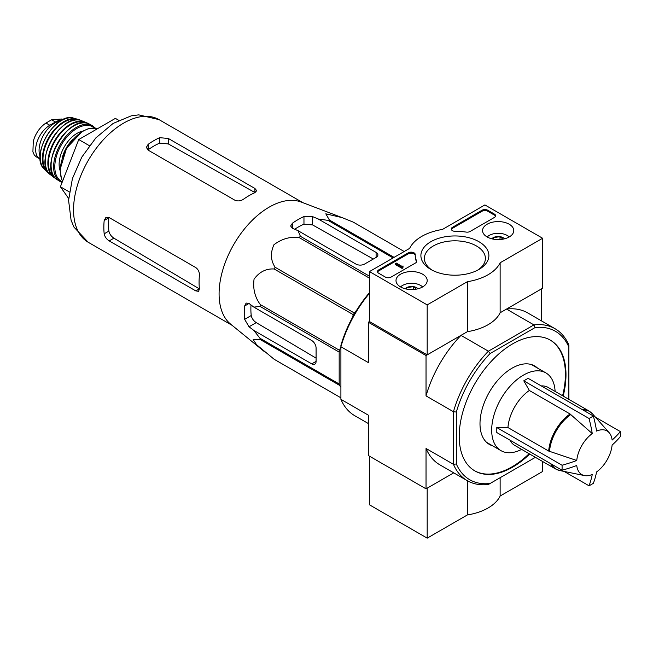 <?xml version="1.0" encoding="UTF-8"?>
<svg xmlns="http://www.w3.org/2000/svg" width="653" height="653" viewBox="0 0 653 653"><rect width="100%" height="100%" fill="white"/><g stroke="black" fill="none" stroke-linecap="round" stroke-linejoin="round"><path stroke-width="0.98" d="M576.746 460.479A25.198 14.546 -60 0 1 592.271 433.592L570.077 414.002L529.338 390.478L523.779 380.821L589.039 418.5A115.279 66.557 0 0 0 593.373 416.002A122.389 70.663 60 0 1 596.597 431.094A25.198 14.546 -60 0 1 609.192 432.719A25.198 14.546 -60 0 1 612.122 440.057A122.389 70.663 0 0 0 620.35 431.576A115.279 66.557 60 0 1 620.35 436.579A122.389 70.663 180 0 1 612.122 445.06A25.198 14.546 -60 0 1 596.597 471.939A122.389 70.663 60 0 1 593.373 483.31A115.279 66.557 180 0 1 591.234 484.575A115.279 66.557 180 0 1 589.039 485.808A122.389 70.663 -120 0 0 592.271 474.445A25.198 14.546 -60 0 1 584.451 475.572A25.198 14.546 -60 0 1 576.746 465.483A122.389 70.663 180 0 1 562.062 470.233A115.279 66.557 -120 0 0 562.062 465.23A122.389 70.663 0 0 0 576.746 460.479L548.683 451.06L507.936 427.544A33.466 19.321 -60 0 1 529.338 390.478M523.779 380.821L528.106 378.324L593.373 416.002M592.271 433.592A122.389 70.663 -120 0 0 589.039 418.5M595.463 417.21L620.35 431.576M564.151 471.442L589.039 485.808M562.062 470.233L496.794 432.547L496.794 427.552L562.062 465.23M496.794 427.552L507.936 427.544M550.683 463.663A33.466 19.321 -60 0 0 555.515 468.936L514.768 445.419A33.466 19.321 -60 0 1 509.944 440.138M264.636 351.845L230.615 324.125A70.802 40.878 -60 0 1 219.375 299.898A70.802 40.878 -60 0 1 245.463 227.709A70.802 40.878 -60 0 1 301.115 202.014L342.131 217.62L325.798 213.825L329.381 220.012A79.168 45.71 -60 0 0 328.035 220.371L318.231 219L312.624 216.625L303.963 216.551A76.197 43.996 120 0 0 292.422 223.212L290.634 226.003L292.422 228.289L298.029 230.664L300.404 236.321A79.168 45.71 -60 0 0 299.058 237.512C290.063 236.468 281.688 238.876 273.934 244.744C270.252 252.972 270.644 260.482 275.133 267.281A79.168 45.71 -60 0 0 274.146 268.987C266.114 268.497 259.421 271.877 254.066 279.133C252.784 288.748 254.874 297.237 260.335 304.6A79.168 45.71 -60 0 0 259.967 306.363L253.878 307.13L249.022 303.465L246.148 303.057L244.63 306.004A76.197 43.996 120 0 0 244.63 319.333L249.022 326.786L253.878 330.459L259.967 338.262A79.168 45.71 -60 0 0 260.335 339.609L253.176 339.576L256.572 344.711L274.146 359.264A79.168 45.71 -60 0 0 274.635 359.558L340.907 397.816L274.146 359.264M353.314 222.151A79.168 45.71 -60 0 1 353.804 222.428L404.199 251.519L353.314 222.151L342.131 217.62M253.878 330.459L311.759 363.876A6.122 3.534 -120 0 0 314.819 364.178A6.122 3.534 -120 0 0 316.085 361.378L316.085 348.049A6.122 3.534 -120 0 0 311.759 340.548L253.878 307.13M316.085 358.138L256.237 322.623C253.527 320.835 251.862 318.468 251.225 315.521A66.924 38.641 120 0 1 251.005 304.959M351.812 318.672L353.346 314.713A79.168 45.71 -60 0 1 354.334 313.007L356.995 309.702M340.907 387.286L339.536 385.335A79.168 45.71 -60 0 1 339.176 383.988L339.176 352.089A79.168 45.71 -60 0 1 339.536 350.326L340.907 346.792M393.098 257.935L328.035 220.371M394.086 257.364L329.381 220.012M369.476 276.195L300.404 236.321M369.476 278.17L299.058 237.512M339.536 385.335L260.335 339.609M339.176 383.988L259.967 338.262M339.176 352.089L259.967 306.363M339.536 350.326L260.335 304.6M353.346 314.713L274.146 268.987M354.334 313.007L275.133 267.281M298.029 230.664L355.909 264.073A6.122 3.534 0 0 0 364.57 264.073L376.112 257.413A6.122 3.534 0 0 0 377.899 254.915A6.122 3.534 0 0 0 376.112 252.417L318.231 219M294.707 229.252A66.924 38.641 120 0 1 303.963 224.167L312.624 224.95L373.312 259.029M563.172 396.077A75.495 43.588 120 0 0 550.348 340.14A75.495 43.588 120 0 0 492.174 360.366A75.495 43.588 120 0 0 459.214 436.343A75.495 43.588 120 0 0 474.853 470.911A75.495 43.588 120 0 0 512.605 467.164A75.495 43.588 120 0 0 529.705 454.039M535.321 457.28A85.698 49.481 -60 0 1 535.093 457.516L490.109 483.489A85.698 49.481 -60 0 1 456.333 463.981L456.333 412.043A85.698 49.481 -60 0 1 490.109 353.534L535.093 327.561A85.698 49.481 -60 0 1 568.869 347.061L568.869 345.078A87.739 50.656 -60 0 0 555.026 328.704L527.616 312.877A87.739 50.656 120 0 0 506.516 309.073L533.925 324.9A87.739 50.656 -60 0 1 555.026 328.704M568.869 347.061L568.869 399.007A85.698 49.481 -60 0 1 568.779 399.318M490.109 483.489L488.395 484.477A87.739 50.656 -60 0 1 467.287 480.673A87.739 50.656 -60 0 1 453.443 464.299L453.443 411.725A87.739 50.656 -60 0 1 488.395 351.192L460.977 335.364L426.034 355.542L368.316 322.223L368.316 362.57L340.907 346.743L340.907 345.396A85.698 49.481 120 0 1 369.476 292.642M490.109 353.534L488.395 351.192L533.925 324.9L535.093 327.561M541.459 320.868L541.459 288.904L506.516 309.073M542.61 238.255L500.133 262.775A46.934 27.1 180 0 1 467.36 281.704L427.184 304.894L369.476 271.575L409.643 248.377A46.934 27.1 180 0 1 442.416 229.456L484.901 204.936L542.61 238.255L542.61 288.234L500.133 312.763A46.934 27.1 180 0 1 467.36 331.683L427.184 354.873L369.476 321.554L368.316 322.223M456.333 463.981L453.443 464.299L426.034 448.472L426.034 488.828L368.316 455.508L368.316 415.153L340.907 399.326L340.907 346.743A87.739 50.656 120 0 1 369.476 293.303M456.333 412.043L453.443 411.725L426.034 395.898L426.034 355.542M426.034 488.828L453.721 472.845L427.184 488.158L427.184 538.145L467.36 514.948A46.934 27.1 0 0 0 500.133 496.027L542.61 471.499L542.61 461.491M340.907 399.326A87.739 50.656 120 0 0 354.75 415.7L368.316 423.536M426.034 448.472A87.739 50.656 120 0 0 439.877 464.846L467.287 480.673M460.977 335.364A87.739 50.656 120 0 0 426.034 395.898M474.568 470.74A75.495 43.588 120 0 0 512.025 466.838A75.495 43.588 120 0 0 529.134 453.704M562.592 395.751A75.495 43.588 120 0 0 550.063 339.976M537.501 368.063A45.302 26.153 120 0 0 534.676 365.958A45.302 26.153 120 0 0 499.765 378.095A45.302 26.153 120 0 0 479.996 423.683A45.302 26.153 120 0 0 489.375 444.424A45.302 26.153 120 0 0 492.615 445.819M118.724 120.307L115.393 118.381L78.735 139.546L60.411 186.774L68.663 198.512M60.411 186.774L69.357 191.941M78.735 139.546L89.363 145.676M234.713 200.12L148.141 150.141L146.345 147.366L148.141 144.337A70.802 40.878 120 0 1 159.683 137.677L168.343 138.477L254.907 188.464L256.702 190.676L254.907 192.659A70.802 40.878 -60 0 0 243.365 199.32C240.5 201.116 237.61 201.385 234.713 200.12M148.141 144.337L148.141 149.782A64.198 37.066 120 0 1 159.683 143.113L168.343 143.938L254.907 192.545L254.907 188.464M104.178 220.485L108.888 217.767A64.198 37.066 120 0 0 108.888 231.097C109.541 234.035 111.214 236.394 113.924 238.182L199.312 288.846L195.769 290.887L198.594 291.336L199.41 288.789A70.802 40.878 -60 0 1 199.41 275.468C199.524 272.081 198.316 269.452 195.769 267.567L109.206 217.588L105.9 217.425L104.178 220.485A70.802 40.878 120 0 0 104.178 233.815C104.79 236.77 106.472 239.137 109.206 240.908L113.924 238.182M195.769 290.887L109.206 240.908M533.754 365.9A45.302 26.153 120 0 0 532.717 365.011M487.579 443.207A45.302 26.153 120 0 0 488.86 443.656M541.255 385.915A33.466 19.321 -60 0 1 548.234 387.458L588.973 410.974L592.508 413.871A33.327 19.239 -60 0 0 582.941 409.978M521.649 449.386A44.894 25.916 -60 0 1 500.982 450.652A44.894 25.916 -60 0 1 500.982 398.812A44.894 25.916 -60 0 1 545.867 372.896A44.894 25.916 -60 0 1 555.115 391.433M369.476 456.169L369.476 504.818L427.184 538.145M467.36 480.714L467.36 514.948M500.133 477.702L500.133 496.027M509.201 224.224A15.599 9.003 180 0 1 513.772 230.697A15.599 9.003 180 0 1 498.174 239.594A15.599 9.003 180 0 1 482.575 230.697A15.599 9.003 180 0 1 492.117 222.289A15.599 9.003 180 0 1 509.201 224.224M422.63 274.203A15.599 9.003 180 0 1 427.201 280.684A15.599 9.003 180 0 1 411.602 289.573A15.599 9.003 180 0 1 396.004 280.684A15.599 9.003 180 0 1 405.546 272.268A15.599 9.003 180 0 1 422.63 274.203M478.927 241.7A33.997 19.631 180 0 1 478.927 269.46A33.997 19.631 180 0 1 430.849 269.46A33.997 19.631 180 0 1 430.849 241.7A33.997 19.631 180 0 1 478.927 241.7M391.114 277.068A4.081 2.359 180 0 1 385.343 277.068L378.707 273.24A4.081 2.359 180 0 1 377.507 271.575A4.081 2.359 180 0 1 378.707 269.909L408.272 252.842A4.081 2.359 180 0 1 412.72 252.327A4.081 2.359 180 0 1 415.243 254.507A4.081 2.359 180 0 1 415.235 254.539A40.812 23.565 180 0 0 415.235 254.915A40.812 23.565 180 0 0 416.516 260.767A4.081 2.359 180 0 1 416.647 261.355A4.081 2.359 180 0 1 415.447 263.02L391.114 277.068M470.087 231.472A4.081 2.359 180 0 1 466.193 232.093A40.812 23.565 180 0 0 455.402 231.358A4.081 2.359 180 0 1 451.256 228.999A4.081 2.359 180 0 1 452.447 227.334L482.012 210.266A4.081 2.359 180 0 1 487.783 210.266L494.419 214.094A4.081 2.359 180 0 1 495.619 215.759A4.081 2.359 180 0 1 494.419 217.425L470.087 231.472M369.476 321.554L369.476 271.575M427.184 354.873L427.184 304.894M500.133 312.763L500.133 262.775M467.36 331.683L467.36 281.704M432.147 270.171A30.503 17.615 180 0 1 424.385 258.433A30.503 17.615 180 0 1 443.216 242.157A30.503 17.615 180 0 1 476.461 245.977A30.503 17.615 180 0 1 485.391 258.433A30.503 17.615 180 0 1 477.629 270.171M377.605 272.072A4.081 2.359 180 0 1 378.707 270.905L408.272 253.837A4.081 2.359 180 0 1 412.623 253.307A4.081 2.359 180 0 1 415.235 255.38M416.549 261.853A4.081 2.359 180 0 0 416.516 261.771A40.812 23.565 180 0 1 415.235 255.911L415.235 254.915M402.95 266.906L402.95 267.91L402.077 268.407L403.089 265.991L401.824 266.261L396.306 263.077L395.44 263.575L402.077 267.412M403.089 265.991L402.95 267.077M402.077 268.407L395.44 264.579L395.44 263.575M451.345 229.497A4.081 2.359 180 0 1 452.447 228.33L482.012 211.262A4.081 2.359 180 0 1 487.783 211.262L494.419 215.098A4.081 2.359 180 0 1 495.521 216.257M405.235 288.789A7.069 4.081 180 0 1 406.607 287.679L413.431 286.626L416.132 288.952M406.607 289.099L406.607 287.679A7.069 4.081 180 0 1 413.431 286.626A7.069 4.081 180 0 1 417.969 288.789M400.607 286.953A12.652 7.305 180 0 1 402.656 285.402A12.652 7.305 180 0 1 420.548 285.402L420.548 285.402A12.652 7.305 180 0 1 422.597 286.953M421.699 286.071L420.548 285.402L421.699 286.071A14.284 8.244 180 0 1 422.842 286.814M400.362 286.814A14.284 8.244 180 0 1 401.505 286.071L402.656 285.402M413.431 289.516L413.431 286.626M491.807 238.81A7.069 4.081 180 0 1 493.178 237.7L500.002 236.647L502.704 238.974M493.178 239.12L493.178 237.7A7.069 4.081 180 0 1 500.002 236.647A7.069 4.081 180 0 1 504.54 238.81M487.179 236.974A12.652 7.305 180 0 1 489.228 235.423A12.652 7.305 180 0 1 507.12 235.423L507.12 235.423A12.652 7.305 180 0 1 509.169 236.974M508.271 236.084L507.12 235.423L508.271 236.084A14.284 8.244 180 0 1 509.413 236.835M486.934 236.835A14.284 8.244 180 0 1 488.077 236.084L489.228 235.423M500.002 239.529L500.002 236.647M36.315 156.859L34.356 155.145L32.903 151.896L33.279 141.301L34.356 137.905C37.123 131.253 41 126.307 45.979 123.042L51.603 119.793L61.921 119.001L63.015 119.613M40.2 159.103A19.998 11.542 -60 0 1 39.809 158.899A19.998 11.542 -60 0 1 36.748 142.876A19.998 11.542 -60 0 1 49.808 125.254L55.44 122.005A19.998 11.542 -60 0 1 62.059 120.087M40.111 156.402A22.447 12.962 -60 0 1 43.71 134.812A22.447 12.962 -60 0 1 60.607 120.903M549.524 451.435A33.327 19.239 -60 0 1 570.828 414.541M584.451 475.572L559.784 470.552A33.327 19.239 -60 0 1 551.63 464.21M548.683 451.06A33.466 19.321 -60 0 1 570.077 414.002M311.759 363.876L316.085 361.378M249.022 326.786L256.237 322.623M376.112 257.413L376.112 252.417M312.624 224.95L312.624 216.625M88.212 242.263A70.802 40.878 -60 0 1 88.212 160.507A70.802 40.878 -60 0 1 159.014 119.621L138.681 114.855L131.212 115.85L113.116 123.441L95.869 137.889L81.764 157.185L72.41 178.604L68.573 200.283L71.079 220.183L73.936 227.081L88.212 242.263L232.101 325.341M244.63 319.333L251.225 315.521M244.63 306.004L249.022 303.465M303.963 224.167L303.963 216.551M292.422 228.289L292.422 223.212M168.343 143.938L168.343 138.477M159.683 143.113L159.683 137.677M104.178 233.815L108.888 231.097M581.994 409.431A33.466 19.321 -60 0 1 588.973 410.974M378.707 270.905L378.707 269.909M408.272 253.837L408.272 252.842M416.516 261.771L416.516 260.767M402.656 266.742L402.656 266.244M494.419 215.098L494.419 214.094M487.783 211.262L487.783 210.266M482.012 211.262L482.012 210.266M452.447 228.33L452.447 227.334M45.979 123.042L49.808 125.254M51.603 119.793L55.44 122.005M62.647 181.02A32.242 18.611 -60 0 1 68.802 145.244A32.242 18.611 -60 0 1 97.379 128.78L88.22 128.755L82.172 131.457L66.565 148.207L60.043 169.641L61.472 178.775L62.615 181.101M62.37 157.422A23.671 13.664 -60 0 1 72.622 139.66M60.035 170.36A25.304 14.611 -60 0 1 64.353 146.729A25.304 14.611 -60 0 1 82.653 131.171M62.353 181.779A31.417 18.137 -60 0 1 61.741 144.215A31.417 18.137 -60 0 1 94.489 128.11M62.092 182.448L60.215 181.567A32.234 18.611 -60 0 1 60.305 144.395A32.234 18.611 -60 0 1 92.448 125.727L89.379 124.086A32.144 18.553 -60 0 0 57.75 142.917A32.144 18.553 -60 0 0 57.26 179.73L57.26 179.73C36.552 168.719 69.496 111.663 89.379 124.086M51.122 163.936A31.736 18.325 -60 0 1 72.638 126.674M54.648 177.371A31.401 18.129 -60 0 1 54.958 141.309A31.401 18.129 -60 0 1 86.033 123.001M50.363 174.678L55.432 178.245A31.801 18.366 -60 0 1 53.432 177.069A31.801 18.366 -60 0 1 54.444 141.007A31.801 18.366 -60 0 1 85.168 122.103A31.801 18.366 -60 0 1 87.167 123.246L81.568 120.642A31.336 18.096 -60 0 0 51.775 139.473A31.336 18.096 -60 0 0 50.363 174.678C32.56 162.719 62.304 111.206 81.568 120.642M45.571 157.071A30.936 17.86 -60 0 1 63.921 125.294M47.93 171.927A30.16 17.411 -60 0 1 49.228 138.003A30.16 17.411 -60 0 1 77.968 119.907M44.241 169.086L48.689 172.98A30.56 17.647 -60 0 1 46.836 171.6A30.56 17.647 -60 0 1 48.689 137.685A30.56 17.647 -60 0 1 77.136 119.124A30.56 17.647 -60 0 1 79.242 120.038L73.658 118.136A29.793 17.198 -60 0 0 46.404 136.371A29.793 17.198 -60 0 0 44.241 169.086C29.418 156.5 55.35 111.59 73.658 118.136M609.192 432.719L592.508 413.871M555.515 468.936L559.784 470.552M302.91 202.699L159.014 119.621M545.867 372.896L531.436 364.562M500.982 450.652L486.55 442.318M36.307 156.875L39.809 158.899M95.534 128.266L92.448 125.727M60.215 181.567L57.26 179.73M33.279 141.309L32.903 151.896"/></g></svg>
